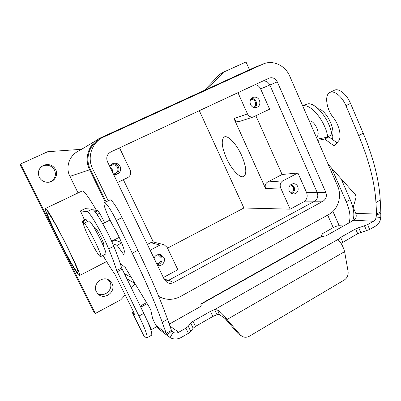 <?xml version="1.0" encoding="UTF-8"?>
<svg xmlns="http://www.w3.org/2000/svg" width="401" height="401" viewBox="0 0 401 401"><rect width="100%" height="100%" fill="white"/><g stroke="black" fill="none" stroke-linecap="round" stroke-linejoin="round"><path stroke-width="0.6" d="M150.881 329.938L156.631 326.69M320.975 236.67L321.141 235.843L322.755 233.497L333.211 227.628C335.597 226.375 337.597 225.733 339.211 225.703L343.507 225.999M50.155 181.934C55.012 179.252 56.486 175.337 54.581 170.189C51.94 165.849 48.135 164.375 43.173 165.763L41.443 166.641M55.699 169.608C58.561 174.936 54.431 182.014 48.26 182.27C44.22 182.375 41.218 180.686 39.258 177.212C37.278 171.778 38.887 167.743 44.08 165.097C49.133 163.683 53.007 165.187 55.699 169.608M97.393 293.316C104.15 298.149 113.949 289.241 109.909 282.033L108.195 279.723M111.994 283.482C116.511 291.557 104.42 300.75 98.024 293.993L96.37 291.743C92.05 284.048 102.977 274.941 109.618 280.595L111.994 283.482M151.528 335.251L151.588 335.216C152.58 333.567 149.984 326.289 143.799 313.392L121.598 267.948C120.029 262.384 117.428 255.156 113.794 246.264C107.553 230.745 94.446 208.455 92.12 209.157L85.152 208.63L80.456 210.911M102.992 255.402C107.418 263.046 111.388 269.322 114.902 274.224L133.518 311.742L134.525 314.479L132.44 312.805L143.538 335.311L145.633 337.251L146.956 337.832C147.854 336.228 145.192 328.97 138.972 316.053L116.666 270.53C115.027 264.986 112.365 257.773 108.671 248.886C102.32 233.372 89.273 210.981 87.087 211.618L80.446 210.916L84.421 219.843M316.695 136.926L316.84 136.851C318.594 135.443 318.6 132.5 316.855 128.024C314.424 123.102 311.878 120.706 309.211 120.836M239.888 335.151L241.933 336.264C244.379 337.617 246.886 337.587 249.442 336.178L344.289 280.013C347.256 277.988 348.514 275.076 348.063 271.282L344.609 251.643L227.036 319.507L225.096 318.524L238.154 333.682L240.43 335.447M83.909 223.352L83.704 223.387C81.588 224.184 97.313 255.547 100.32 256.57L100.666 256.595C103.037 256.219 86.32 223.041 83.909 223.352M94.26 227.888L94.811 227.613C95.764 227.853 97.764 230.951 100.801 236.921C103.107 241.718 104.105 244.48 103.804 245.211L103.764 245.232M105.588 254.069L105.658 254.034C108.185 253.572 91.523 220.47 88.957 220.861L83.779 223.347M253.713 107.498C255.617 106.16 256.154 104.31 255.322 101.949C254.299 99.989 252.77 99.147 250.745 99.428M259.437 100.3C260.535 103.804 259.537 106.23 256.44 107.573C253.853 108.075 251.883 107.062 250.53 104.531C249.437 101.117 250.379 98.706 253.357 97.298C256.013 96.701 258.043 97.699 259.437 100.3M254.981 107.739C256.64 106.014 257.021 103.959 256.114 101.573C255.131 99.588 253.607 98.526 251.547 98.395M156.766 263.878C160.425 263.101 161.763 260.891 160.781 257.247L158.545 255.126L157.307 254.82M153.954 258.054C155.553 255.026 157.934 253.968 161.097 254.891L163.879 257.522C166.014 261.502 161.874 266.815 157.583 265.572M157.227 264.845C161.382 263.647 162.856 260.961 161.648 256.785L159.578 254.525M113.378 173.969L113.834 173.954C117.348 173.082 118.591 170.896 117.558 167.392C116.49 165.458 114.861 164.59 112.681 164.781L109.984 166.235M109.869 166.696L112.18 168.891L112.45 172.044M109.814 166.59C110.671 164.751 112.095 163.643 114.084 163.272C116.796 163.012 118.821 164.084 120.155 166.49C121.423 170.841 119.879 173.548 115.508 174.605C118.686 172.936 119.673 170.385 118.465 166.961C117.147 164.59 115.147 163.533 112.47 163.788L112.455 163.788M290.785 193.157C293.332 192.044 294.174 190.064 293.306 187.207L290.434 184.861M297.808 186.615C298.875 190.911 297.407 193.412 293.402 194.114C291.522 193.969 290.129 192.986 289.231 191.157C288.159 186.941 289.572 184.44 293.482 183.648C295.437 183.738 296.875 184.726 297.808 186.615M291.798 193.753C294.319 192.134 295.076 189.818 294.068 186.801L291.392 184.174M78.977 275.372L79.503 275.567C82.977 276.129 47.739 206.59 45.493 208.495L45.358 208.535C42.902 209.773 74.17 271.848 78.977 275.372M45.448 208.495L82.195 190.946C84.4 191.207 89.172 197.728 96.506 210.515M241.602 155.418C246.264 166.6 247.036 173.598 243.913 176.415C240.214 178.816 231.557 169.578 226.495 158.25C221.778 147.202 220.991 140.139 224.129 137.072C227.618 134.656 236.4 143.678 241.602 155.418M65.859 244.254C73.553 259.597 78.867 272.179 77.934 272.535C77.117 273.662 67.679 257.302 59.183 240.289C51.804 225.608 46.025 212.249 46.902 211.613C47.458 210.134 56.872 226.214 65.859 244.254M140.741 307.161L147.172 303.642M159.022 297.156L159.287 297.011M170.265 323.567L168.896 323.116M123.368 179.718L153.367 242.084L150.741 242.66L147.367 244.41M255.898 115.809L282.109 174.49L267.728 181.954C265.337 183.528 264.635 185.748 265.612 188.61L233.999 118.596C235.247 120.927 237.081 121.889 239.507 121.478L240.109 121.282M150.154 250.179L159.944 245.066L164.134 244.725L167.207 247.477L177.844 269.698L163.342 277.512M282.109 174.49L297.903 172.996L282.85 180.861C280.349 182.52 279.607 184.861 280.635 187.884L290.174 209.157L243.898 207.994L199.312 110.666M140.22 306.098L146.56 302.635M132.44 312.805L133.172 311.046M297.903 172.996L306.585 192.585C307.923 196.545 306.965 199.638 303.707 201.863L290.174 209.157M255.171 84.626C257.648 85.052 259.467 86.476 260.63 88.897L269.627 109.192L253.262 116.977C250.715 117.403 248.79 116.385 247.477 113.919L237.948 92.656M117.513 182.54L127.603 177.678C130.51 175.894 131.373 173.377 130.19 170.124L119.533 147.864M115.508 174.605L113.588 174.41M167.528 248.149L243.898 207.994M332.143 136.52C335.923 129.488 326.128 109.889 318.274 108.796M83.674 223.412L83.418 222.891C83.017 221.823 83.308 220.986 84.29 220.375L83.619 220.234L85.433 219.342L86.12 219.472L87.197 221.663M241.933 336.264L240.189 334.785L227.036 319.507C223.948 315.256 220.806 312.078 217.608 309.973L214.625 309.592L210.43 311.402L193.036 321.286L190.706 323.111L188.305 326.289L185.924 328.153L178.696 332.269C176.801 333.276 174.946 333.296 173.137 332.334L171.743 331.041L167.042 334.855L166.23 333.311L171.458 330.349L167.548 319.311C160.756 300.169 150.871 277.151 137.894 250.259L122.049 217.603C117.172 207.457 111.067 198.706 109.879 199.994L104.385 202.68M169.257 324.138L200.665 306.449L201.267 305.878L200.851 304.279L321.437 236.615L319.797 237.096L200.7 304.028L200.851 304.279M158.706 296.394C165.824 300.269 173.052 300.314 180.395 296.529L328.89 214.445C338.158 209.568 342.238 196.079 337.597 185.949L289.682 76.045C285.286 65.428 272.86 59.659 263.181 64L103.679 136.982C92.08 141.959 86.711 157.187 92.616 168.681L108.235 200.796M106.115 201.838L90.34 169.448C84.746 158.535 89.493 144.109 100.29 138.891M165.342 281.086L168.676 280.264L314.584 201.217C317.607 199.147 318.494 196.264 317.256 192.57L269.838 85.027C268.219 81.929 265.828 80.631 262.665 81.132M164.33 279.552L107.458 161.703C105.904 157.453 107.037 154.185 110.856 151.909L269.337 78.045C272.79 77.152 275.442 78.426 277.286 81.869L325.787 192.325C327.056 196.119 326.148 199.081 323.061 201.207L173.653 282.505C171.458 283.617 169.287 283.632 167.147 282.545L164.33 279.552M78.045 192.906L69.914 176.39C65.137 167.187 69.483 154.961 78.897 150.896L96.335 140.425M105.393 202.189L89.608 169.788C83.634 158.174 89.072 142.776 100.806 137.738L256.685 66.451L260.64 65.152M160.51 297.347L158.916 296.895M125.222 294.91L120.901 299.712L95.428 313.437L20.536 164.019L47.759 151.698L81.548 149.307M135.172 283.853L131.378 288.073M207.653 88.872L223.527 72.145L245.998 61.975L249.452 69.759M95.428 313.437L93.623 311.442L20.05 164.716L20.536 164.019M204.48 90.325L219.688 74.315L223.527 72.145M348.71 223.066C350.995 218.375 350.183 211.287 346.269 201.803L331.617 168.169M327.792 137.127L327.742 136.821C325.487 121.182 310.329 102.892 302.8 106.145L306.865 104.155L302.524 105.508M332.534 139.538L331.863 134.716C329.677 119.072 314.479 100.851 306.865 104.155M352.529 220.916C354.86 216.204 354.078 209.111 350.183 199.643L341.116 178.771M83.619 220.234C82.641 220.841 82.355 221.673 82.751 222.735L83.654 224.56M84.29 220.375L86.12 219.472M159.157 329.266L155.874 325.386L153.513 320.564L152.505 318.048L150.846 310.274L149.673 307.773L125.267 267.522L120.175 263.287M112.751 243.798L117.087 245.337L123.954 254.906L124.295 251.738C124.751 249.322 119.518 236.871 114.11 227.658C108.165 217.558 102.581 203.583 104.255 202.746C105.353 201.497 111.398 210.309 116.3 220.475L132.23 253.196C145.277 280.149 155.277 303.176 162.23 322.289L166.23 333.311L155.874 325.386M96.205 210.495L94.631 211.267L96.215 210.49L97.874 210.635L99.664 213.217L104.701 222.685M121.513 242.48L114.14 239.953M117.087 245.337L121.719 242.966M171.458 330.349L171.743 331.041M225.096 318.524L219.247 314.449L217.031 314.665L212.841 316.469L195.487 326.389L193.167 328.229L190.791 331.447L188.425 333.331L181.212 337.462C177.432 339.482 173.723 339.532 170.094 337.612L167.042 334.855M217.031 314.665L214.625 309.592L338.228 239.302L340.639 237.392L355.612 228.886L367.587 224.645L373.542 221.252C375.045 220.324 375.912 218.901 376.143 216.971L380.805 217.512C380.343 221.357 378.619 224.209 375.617 226.064L369.677 229.467L357.697 233.668L341.05 243.382M200.921 304.429L200.7 304.028M328.163 164.31L355.336 194.65L356.198 197.011L353.456 206.375L353.857 208.931L355.797 213.397C356.76 216.299 356.073 218.575 353.742 220.234L325.958 235.878L321.437 236.615M338.785 240.56L338.228 239.302L339.015 240.8C341.341 243.166 343.211 246.78 344.609 251.643M376.143 216.971L376.604 214.064L380.82 211.678L380.805 217.512M317.206 139.177L328.875 136.916L337.071 142.781M330.123 92.355L334.203 90.36C338.444 87.664 346.68 94.095 350.499 103.393L363.206 133.242C373.486 157.874 379.161 180.169 380.228 200.124L380.82 211.678M355.797 213.397L376.604 214.064L375.953 202.52C374.78 182.575 369.03 160.265 358.7 135.578L345.933 105.674C342.093 96.36 333.893 89.889 329.707 92.561C324.334 95.187 326.459 109.147 333.236 117.478C339.366 125.082 341.998 137.287 338.479 141.067L334.559 145.784L333.757 145.618L324.7 139.057L317.727 140.38M328.875 136.916L324.7 139.057M146.826 319.813L151.588 329.522M117.197 271.798L122.125 269.216M138.972 316.053L143.799 313.392M333.211 227.628L327.692 215.106M80.466 210.911L85.152 208.63M87.087 211.618L92.12 209.157M159.944 245.066L150.741 242.66M282.85 180.861L267.728 181.954M280.635 187.884L265.612 188.61M108.671 248.886L113.794 246.264M132.596 312.996L143.708 335.532M247.477 113.919L233.999 118.596M168.104 280.54L163.879 278.625M313.392 201.863L303.707 201.863M269.823 85.002L260.63 88.897M116.666 270.53L121.598 267.948M238.154 333.682L240.189 334.785M92.616 168.681L90.34 169.448M173.653 282.505L168.676 280.264M323.061 201.207L314.584 201.217M325.787 192.325L317.256 192.57M277.286 81.869L269.838 85.027M317.126 192.28L306.585 192.585M69.914 176.39L89.608 169.788M124.265 273.577L131.297 277.462M332.94 211.437L339.211 225.703M350.183 199.643L346.269 201.803M331.863 134.716L327.742 136.821M83.418 222.891L82.751 222.735M116.3 220.475L122.049 217.603M123.518 254.485L124.044 254.209M111.774 241.577L114.45 240.214M97.057 214.505L99.664 213.217M95.192 211.954L97.874 210.635M132.23 253.196L137.894 250.259M162.23 322.289L167.548 319.311M169.944 326.073L178.696 332.269M173.137 332.334L170.094 337.612M219.247 314.449L217.608 309.973M212.841 316.469L210.43 311.402M195.487 326.389L193.036 321.286M188.425 333.331L185.924 328.153M373.542 221.252L353.742 220.234M190.791 331.447L188.305 326.289M193.167 328.229L190.706 323.111M342.76 242.209L340.639 237.392M357.697 233.668L355.612 228.886M360.735 232.405L358.649 227.613M366.614 230.745L364.524 225.923M369.677 229.467L367.587 224.645M376.449 214.921L380.95 213.397M380.228 200.124L375.953 202.52M350.499 103.393L345.933 105.674M363.206 133.242L358.7 135.578M335.462 144.736L333.757 145.618M316.309 137.122L316.84 136.851M119.217 237.372L111.623 241.237M112.681 164.781L111.353 165.197M114.084 163.272L112.47 163.788M79.503 275.567L106.631 261.547M163.317 244.52L153.322 241.988M253.262 116.977L239.507 121.478M146.956 337.832L151.588 335.216M269.337 78.045L267.953 78.666M126.806 278.755L134.952 283.487M158.5 328.76L168.585 336.564M110.029 220.029L102.711 223.678M293.482 183.648L292.956 183.678M158.545 255.126L157.934 254.926M224.129 137.072L224.41 136.936M43.173 165.763L44.08 165.097M103.804 245.211L103.212 245.512M161.097 254.891L160.34 254.65M253.357 97.298L252.755 97.543M105.658 254.034L100.666 256.595M108.917 280.119L109.618 280.595"/></g></svg>
